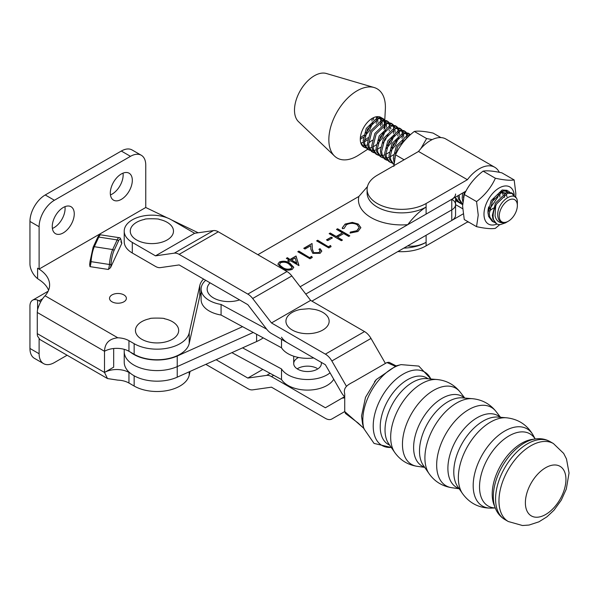 <?xml version="1.0" encoding="UTF-8"?>
<svg xmlns="http://www.w3.org/2000/svg" width="599" height="599" viewBox="0 0 599 599"><rect width="100%" height="100%" fill="white"/><g stroke="black" fill="none" stroke-linecap="round" stroke-linejoin="round"><path stroke-width="0.9" d="M164.321 318.713A21.609 12.474 180 0 1 164.366 318.72A21.609 12.474 180 0 1 171.516 321.184A21.609 12.474 180 0 1 173.133 338.802A21.609 12.474 180 0 1 142.614 339.738A21.609 12.474 180 0 1 149.765 318.72A21.609 12.474 180 0 1 149.825 318.705M463.207 213.873L426.106 235.265L426.106 245.852L467.392 222.042A30.901 17.85 120 0 0 468.837 222.199M499.296 172.317A30.901 17.85 120 0 0 494.744 167.263L445.881 139.02A30.901 17.85 120 0 0 430.419 140.54A30.901 17.85 120 0 0 418.529 151.457L467.392 179.7L426.106 203.51L426.106 214.098L465.94 191.118M494.744 167.263A30.901 17.85 120 0 0 479.282 168.783A30.901 17.85 120 0 0 467.392 179.7M426.106 245.852A34.57 19.962 180 0 1 397.841 251.565M418.529 151.457L377.243 175.267A34.57 19.962 0 0 0 367.105 189.389A34.57 19.962 0 0 0 377.22 203.495A34.57 19.962 0 0 0 426.106 203.51M367.105 189.389L367.105 192.915A34.57 19.962 0 0 0 388.437 211.357A34.57 19.962 0 0 0 426.106 207.037C419.48 211.282 413.362 217.16 407.762 224.67A43.21 24.948 180 0 1 358.898 196.435L367.434 186.641M426.106 207.037L426.106 214.098L407.762 224.67M426.106 242.318L426.106 235.265L407.762 245.845C413.34 246.908 419.457 245.732 426.106 242.318A34.57 19.962 180 0 1 403.816 248.121M290.253 259.33L296.056 255.983L298.871 265.574L290.41 260.685L289.003 261.501L287.745 260.775L289.16 259.959L286.337 258.334L287.438 257.697L290.253 259.681L296.056 255.983M313.794 252.658L318.923 252.561L320.136 250.951L318.938 249.296L320.038 248.66L321.783 251.063L320.121 253.317L312.798 253.347L310.888 249.386L310.686 245.74L304.996 249.019L303.745 248.293L312.049 243.501L312.364 249.162L313.794 253.01L318.923 252.561M326.47 239.885L331.172 237.174L332.43 237.9L327.728 240.611L326.47 239.885M358.209 224.019L360.853 227.635L357.977 231.484L350.093 233.078L350.318 232.105L356.794 230.72L359.175 227.493L357.026 224.603C353.425 222.918 349.876 222.978 346.387 224.79L344.051 228.481L342.366 228.616L342.269 227.852L345.121 224.063L352.302 222.394L358.209 224.019L360.845 227.815M300.136 286.749L451.766 199.295A12.961 7.488 0 0 0 455.569 194.001M358.898 196.435L257.877 254.695M130.395 352.107A32.84 18.958 0 0 0 177.229 356.016L242.573 326.68M336.511 229.395L337.604 228.766L349.823 235.826L348.723 236.455L343.714 233.558L337.447 237.174L342.456 240.072L341.355 240.708L329.143 233.647L330.236 233.011L336.189 236.455L342.463 232.839L336.511 229.395M328.656 246.586L330.543 245.5L331.075 246.638L328.814 247.941L316.601 240.88L317.695 240.244L328.656 246.938L330.543 245.5M309.848 257.435L311.727 256.35L312.259 257.488L309.997 258.79L297.785 251.73L298.879 251.101L309.848 257.787L311.727 256.35M281.62 268.097L277.899 264.099L279.426 261.958C283.32 260.647 286.824 261.097 289.931 263.305L293.765 267.296L292.267 269.378C288.351 270.711 284.802 270.291 281.62 268.097M124.225 349.344L124.225 362.215A32.84 18.958 0 0 0 142.637 379.249A32.84 18.958 0 0 0 177.229 377.183L177.229 366.603L253.257 332.467L177.229 366.603A32.84 18.958 0 0 1 142.637 368.662A32.84 18.958 0 0 1 124.225 351.628A32.84 18.958 0 0 0 142.637 368.662A32.84 18.958 0 0 0 177.229 366.603L177.229 356.016M311.907 301.132L451.766 220.469L451.766 209.882L305.775 294.079L451.766 209.882A12.961 7.488 0 0 0 455.569 204.588A12.961 7.488 0 0 0 451.773 199.295L451.766 209.882A12.961 7.488 0 0 0 455.569 204.588L455.569 197.101M350.168 233.086L350.318 232.105M350.318 232.457L356.794 230.72M356.794 231.072L359.168 227.665M342.276 228.032L345.121 224.063M345.121 224.423L352.302 222.394M352.302 222.746L358.209 224.37M336.818 229.574L337.604 228.766M337.604 229.118L349.517 235.999M342.149 240.251L337.447 237.174M329.45 233.82L330.236 233.011M330.236 233.363L336.189 236.455M336.189 236.807L342.463 232.839M326.777 240.064L331.172 237.174M331.172 237.526L332.123 238.073M330.543 245.852L330.947 246.713M316.901 241.053L317.695 240.244M317.695 240.596L328.656 246.938M318.923 252.913L320.121 251.131M319.215 249.491L320.038 248.66M320.038 249.012L321.775 251.236M304.045 248.473L312.049 243.501M312.049 243.853L312.364 249.162M312.364 249.513L313.794 253.01M311.727 256.701L312.131 257.563M298.092 251.909L298.879 251.101M298.879 251.453L309.848 257.787M296.056 256.335L298.998 265.499M288.052 260.954L289.16 259.959M286.644 258.506L287.438 257.697M287.438 258.049L290.253 259.681M291.511 260.048L296.812 263.47L295.15 257.952L291.511 260.048L296.812 263.118M277.906 264.271L279.426 261.958M279.426 262.31C283.32 260.999 286.824 261.449 289.931 263.657L289.931 263.305M289.931 263.657L293.757 267.468M279.598 264.384L280.115 265.776L282.728 267.82C285.139 269.543 287.894 269.939 290.979 269.026L292.027 267.319M290.979 268.674L292.042 267.154L288.838 263.942C286.472 262.182 283.739 261.77 280.646 262.699L279.583 264.211L280.115 265.424L282.728 267.468C285.139 269.183 287.894 269.587 290.979 268.674L290.979 269.026M177.229 377.183L256.612 341.55A45.374 26.199 0 0 0 263.253 337.888M451.766 220.469A12.961 7.488 0 0 0 455.569 215.168L455.569 204.588M314.73 309.443A21.609 12.474 180 0 1 314.782 309.458A21.609 12.474 180 0 1 328.664 323.834A21.609 12.474 180 0 1 305.775 333.643A21.609 12.474 180 0 1 286.112 322.824A21.609 12.474 180 0 1 300.301 309.458A21.609 12.474 180 0 1 300.331 309.451M239.585 299.912A21.609 12.474 180 0 1 214.315 298.384A21.609 12.474 180 0 1 210.084 282.84M266.637 329.136L221.076 304.449A27.659 15.971 180 0 1 209.837 300.758A27.659 15.971 180 0 1 201.107 289.115L201.107 299.695A27.659 15.971 0 0 0 209.837 311.338A27.659 15.971 0 0 0 221.076 315.037L281.515 347.779A27.659 15.971 0 0 0 288.613 354.024A27.659 15.971 0 0 0 313.674 357.947M201.107 289.115A27.659 15.971 180 0 1 205.697 280.302M288.613 343.437A27.659 15.971 180 0 1 281.515 337.2M281.515 347.779L281.515 339.341M321.371 362.402L321.371 363.548A13.829 7.982 180 0 1 313.03 370.878A13.829 7.982 180 0 1 298.077 369.373A13.829 7.982 180 0 1 293.712 363.548A13.829 7.982 180 0 1 298.557 357.483M297.186 368.842A13.829 7.982 180 0 1 317.006 368.318M333.748 379.242A27.659 15.971 180 0 1 288.613 385.778A27.659 15.971 180 0 1 281.515 379.534L281.515 368.954L242.573 347.854M330.049 372.825A27.659 15.971 180 0 1 288.613 375.191A27.659 15.971 180 0 1 281.515 368.954M281.515 379.534L231.888 352.646M221.076 315.037L221.076 304.449M535.162 438.992A41.705 24.102 120.1 0 0 501.955 440.954A41.705 24.102 120.1 0 0 479.529 486.927A41.705 24.102 120.1 0 0 495.246 507.974L491.195 508.117A44.588 25.772 120.1 0 1 473.188 485.609A44.588 25.772 120.1 0 1 497.821 435.907A44.588 25.772 120.1 0 1 533.267 435.406C527.337 424.968 518.397 419.098 506.454 417.78A45.442 26.266 120.1 0 0 458.347 477.725A45.442 26.266 120.1 0 0 462.555 493.643C469.646 503.347 479.193 508.169 491.195 508.117M428.023 378.778A38.411 22.2 120.1 0 0 397.961 387.164A38.411 22.2 120.1 0 0 380.23 426.78A38.411 22.2 120.1 0 0 389.657 445.094M363.945 428.772A42.462 24.544 120.1 0 1 362.822 420.011A42.462 24.544 120.1 0 1 401.068 364.626L396.134 365.854L376.307 379.549L365.525 397.317L361.541 415.961L362.56 423.882L363.945 428.772L374.061 443.425L391.304 447.483M364.222 428.764L358.09 422.999L345.488 413.46L344.724 411.565L363.825 428.337M395.093 366.139L386.939 362.545L356.046 380.343C350.415 383.794 342.613 385.996 344.724 393.917L344.724 411.565L331.846 419.001A12.961 7.48 -119.9 0 1 325.377 418.357L271.482 387.171L252.673 389.852A12.961 7.48 -119.9 0 1 247.821 388.654L205.824 364.349M386.939 362.545L389.051 362.298L396.081 365.869M110.313 193.028A15.559 8.985 120 0 0 113.54 200.148A15.559 8.985 120 0 0 125.528 195.985A15.559 8.985 120 0 0 132.319 180.329A15.559 8.985 120 0 0 129.092 173.208A15.559 8.985 120 0 0 117.105 177.371A15.559 8.985 120 0 0 110.313 193.028M110.448 194.915A15.559 8.985 120 0 0 123.147 175.035A15.559 8.985 120 0 0 123.02 173.148M52.255 226.549A15.559 8.985 120 0 0 55.475 233.67A15.559 8.985 120 0 0 67.47 229.499A15.559 8.985 120 0 0 74.261 213.843A15.559 8.985 120 0 0 71.034 206.722A15.559 8.985 120 0 0 59.046 210.893A15.559 8.985 120 0 0 52.255 226.549M52.39 228.436A15.559 8.985 120 0 0 65.089 208.557A15.559 8.985 120 0 0 64.962 206.662M123.911 294.91A8.423 4.867 0 0 0 114.731 293.854A8.423 4.867 0 0 0 109.527 298.354A8.423 4.867 0 0 0 111.998 301.791A8.423 4.867 0 0 0 121.178 302.847A8.423 4.867 0 0 0 126.382 298.354A8.423 4.867 0 0 0 123.911 294.91M29.95 221.435A21.609 12.474 -60 0 1 45.232 194.967L54.397 200.261A21.609 12.474 120 0 0 39.115 226.722L29.95 221.435L29.95 263.777A12.961 7.488 -120 0 0 37.587 278.625L39.077 279.673A41.054 23.705 180 0 1 48.579 290.238M39.115 226.722L39.115 269.063L37.587 268.187A41.054 23.705 180 0 1 49.612 284.944A41.054 23.705 180 0 1 45.067 295.786L117.816 337.791A17.289 9.981 180 0 1 128.957 340.689L128.957 351.276L134.146 354.279A32.413 18.711 0 0 0 167.525 358.756A32.413 18.711 0 0 0 189.209 343.444L199.789 296.116A30.25 17.461 180 0 1 201.107 292.814M128.957 351.276A17.289 9.981 0 0 0 104.511 351.276L104.511 372.451L107.491 378.553L117.816 380.133A17.289 9.981 0 0 1 128.957 383.031L134.146 386.033A32.413 18.711 0 0 0 167.525 390.511A32.413 18.711 0 0 0 189.209 375.199L190.055 371.425M39.115 269.063L145.759 207.494L167.346 217.901M128.957 340.689L134.146 343.691A32.413 18.711 0 0 0 167.525 348.169A32.413 18.711 0 0 0 189.209 332.857L199.789 285.528A30.25 17.461 180 0 1 203.563 279.067M198.194 232.771L171.681 219.99M121.297 241.135L121.807 243.359A5.616 1.191 -81.2 0 1 121.327 242.003A11.666 2.463 98.8 0 0 118.4 241.165L113.93 250.801A11.666 2.463 98.8 0 0 111.002 264.249A5.616 1.191 -81.2 0 1 110.53 267.663L121.807 243.359M110.53 267.663L108.344 269.468L89.977 266.63L89.655 264.429A5.616 1.191 98.8 0 0 90.12 261.231M90.135 261.022A1.295 0.472 4 0 0 90.097 261.119L89.655 264.429M113.675 348.513L113.675 367.157L104.511 372.451A17.289 9.981 180 0 1 128.957 372.451L128.957 383.031M54.397 200.261L130.485 156.332L121.312 151.038A21.609 12.474 -60 0 1 132.117 149.975L141.289 155.261A21.609 12.474 120 0 1 145.759 165.152L145.759 207.494M121.312 151.038L45.232 194.967M40.665 301.926A41.054 23.705 0 0 0 39.077 300.848L37.587 300.092A12.961 7.488 -120 0 0 32.638 300.181A12.961 7.488 -120 0 0 29.95 306.111L29.95 348.453A21.609 12.474 120 0 0 34.428 358.344L43.592 363.638A21.609 12.474 -60 0 1 39.115 353.747L39.115 338.944M117.816 337.791C109.265 338.705 104.832 343.197 104.511 351.276L37.28 312.468A12.961 7.488 -60 0 1 37.587 309.578C39.272 303.85 41.765 299.253 45.067 295.786M107.491 378.553L39.871 339.513L37.587 336.166A12.961 7.488 -60 0 1 37.28 333.636L104.511 372.451M37.28 312.468L37.28 333.636M130.395 373.282L128.957 372.451M141.289 155.261A21.609 12.474 120 0 0 130.485 156.332M43.592 363.638A21.609 12.474 -60 0 0 54.397 362.567L67.103 355.237M159.072 219.376A21.609 12.474 180 0 1 159.109 219.384A21.609 12.474 180 0 1 166.08 221.735A21.609 12.474 180 0 1 168.154 239.338A21.609 12.474 180 0 1 137.665 240.536A21.609 12.474 180 0 1 144.629 219.384A21.609 12.474 180 0 1 144.696 219.369M514.167 179.947L501.872 172.841C493.426 171 487.159 170.43 483.086 171.134C474.625 177.626 468.358 185.405 464.277 194.488L462.585 206.049L464.255 219.548L476.542 226.654L478.234 215.093L476.564 201.586C485.025 195.094 491.292 187.315 495.373 178.24C503.826 180.082 510.086 180.651 514.167 179.947L515.829 193.447L515.627 197.543M488.073 213.581A15.776 9.112 -60 0 1 487.975 211.911A15.776 9.112 -60 0 1 487.975 211.904A15.776 9.112 -60 0 1 488.724 206.85M487.975 211.784L488.043 213.117M501.333 191.59A15.776 9.112 -60 0 1 507.608 192.219M507.024 196.839L506.043 193.874M505.234 192.938L500.285 192.212M491.854 202.417L494.205 198.366M489.376 210.968L493.374 208.093M499.791 196.989L499.955 192.429M498.495 193.552L497.971 196.959L489.683 208.894M504.388 197.408L504.261 194.922M503.894 193.634L502.696 191.905M501.88 191.905L502.726 194.398M514.204 194.945A21.422 12.369 120 0 0 498.338 188.483A21.422 12.369 120 0 0 483.985 214.21A21.422 12.369 120 0 0 497.028 224.019M483.086 171.134L495.373 178.24M464.277 194.488L476.564 201.586M499.768 224.632L495.336 228.361C491.285 229.065 485.025 228.496 476.542 226.654M155.493 255.84L194.645 233.281L171.449 219.855A27.659 15.971 0 0 0 132.334 219.833A27.659 15.971 0 0 0 124.218 231.139A27.659 15.971 0 0 0 132.297 242.415L155.493 255.84L174.302 253.152A12.961 7.48 60.1 0 1 179.146 254.35L247.821 294.094A12.961 7.48 60.1 0 1 252.673 298.504L271.482 322.951L325.377 354.136A12.961 7.48 60.1 0 1 331.846 360.98L346.402 386.228M194.645 233.281L213.454 230.593A12.961 7.48 60.1 0 1 218.306 231.798L286.981 271.534A12.961 7.48 60.1 0 1 291.825 275.944L310.634 300.391L271.482 322.951M310.634 300.391L364.529 331.576A12.961 7.48 60.1 0 1 371.006 338.428L385.412 363.421M344.724 396.838A12.961 7.48 60.1 0 1 341.31 392.367L325.377 364.724L271.482 333.538A12.961 7.48 60.1 0 1 266.63 329.128L247.821 304.674L179.146 264.938L160.337 267.626A12.961 7.48 60.1 0 1 155.493 266.42L132.297 253.003A27.659 15.971 180 0 1 124.218 241.719L124.218 231.139M344.724 398.05A12.961 7.48 -119.9 0 0 341.318 398.567A12.961 7.48 -119.9 0 0 341.31 398.567L325.377 407.769L271.482 376.584A12.961 7.48 -119.9 0 0 266.63 375.386L247.821 378.066L216.119 359.722M262.834 369.418L247.821 378.066M499.244 215.88A12.789 7.39 120 0 0 508.304 221.218A12.789 7.39 120 0 0 517.349 205.682A12.789 7.39 120 0 0 517.349 205.569A12.789 7.39 120 0 0 508.356 200.306A12.789 7.39 120 0 0 499.244 215.88M508.304 221.218L505.429 222.88L500.307 224.618A17.116 9.883 -60 0 1 496.676 223.831A17.116 9.883 -60 0 1 493.134 215.835A17.116 9.883 -60 0 1 495.695 205.936L495.044 215.85C496.549 221.892 500.367 223.974 506.499 222.079C501.37 223.554 498.45 221.488 497.754 215.865C496.466 200.178 518.382 187.637 517.349 203.218L517.349 205.569M495.695 205.936L496.698 203.847L507.705 193.207L512.647 193.529L511.396 192.803L506.454 192.489L495.44 203.128L492.341 215.378L492.887 218.882L496.556 223.756M495.014 222.596L493.374 221.922L489.84 217.115L489.286 213.611L492.385 201.361L503.4 190.722L508.341 191.044L509.704 192.212M507.091 190.317L502.149 189.995L491.135 200.635L488.035 212.885L488.582 216.389L492.116 221.196L493.374 221.922M462.63 193.028L462.196 197.955L462.817 201.698M462.63 204.109L459.695 199.692L459.134 195.042M457.906 195.753L458.437 198.965L462.63 204.154M460.564 202.687L458.924 202.005L455.569 197.76M455.569 199.407L458.924 202.005M456.258 200.201L455.569 199.976M394.554 158.922L397.654 146.605L409.192 135.823M410.195 134.91L407.41 135.247L396.396 145.879L393.296 158.129L394.067 162.299M409.304 133.802L408.046 133.075L403.105 132.753L392.09 143.393L388.991 155.643L389.537 159.147L393.071 163.954L393.91 164.433L390.795 159.873L390.241 156.369L393.348 144.119L404.355 133.48L409.304 133.802L410.427 134.7M391.664 162.868L390.024 162.187L386.49 157.38L385.936 153.876L389.043 141.626L400.05 130.994L404.991 131.308L406.354 132.476M404.991 131.308L403.741 130.589L398.799 130.268L387.785 140.907L384.685 153.157L385.232 156.661L388.766 161.46L390.024 162.187M387.358 160.382L385.719 159.701L382.184 154.894L381.63 151.39L384.73 139.14L395.744 128.5L400.686 128.822L402.049 129.99M400.686 128.822L399.436 128.096L394.494 127.774L383.48 138.414L380.38 150.663L380.927 154.168L384.461 158.975L385.719 159.701M385.105 159.304L386.849 159.813M403.584 133.749L403.636 137.186M403.314 139.185L401.555 144.396M397.556 150.791L395.1 153.396M393.468 154.774L390.263 156.796M389.14 157.297L386.692 158.001M385.793 158.121L383.794 158.046M383.053 157.889L381.406 157.208L377.872 152.408L377.325 148.904L380.425 136.654L391.439 126.015L396.381 126.329L397.743 127.497M396.381 126.329L395.13 125.61L390.189 125.288L379.174 135.928L376.075 148.178L376.621 151.682L380.155 156.481L381.406 157.208M402.064 138.459L402.453 134.258M399.278 131.256L399.331 134.693M399.009 136.692L395.198 145.639L390.795 150.903M389.163 152.288L386.759 153.883M384.835 154.804L382.387 155.515M381.481 155.635L379.489 155.56M378.748 155.403L377.1 154.722L373.566 149.915L373.02 146.411L376.12 134.161L387.134 123.521L392.075 123.843L393.438 125.011M392.075 123.843L390.825 123.117L385.876 122.802L374.869 133.435L371.769 145.684L372.316 149.188L375.85 153.995L377.1 154.722M376.494 154.325L378.239 154.834M391.641 148.005L393.94 144.913L396.957 138.796M397.758 135.966L397.968 134.805M395.108 130.492L395.026 132.207M394.704 134.206L390.892 143.146L386.49 148.417M374.442 152.91L372.795 152.228L369.261 147.429L368.714 143.925L371.814 131.675L382.828 121.035L387.77 121.357L389.133 122.518M387.77 121.357L386.52 120.631L381.57 120.309L370.564 130.949L367.457 143.198L368.011 146.703L371.545 151.51L372.795 152.228M372.189 151.839L373.933 152.348M387.336 145.512L389.635 142.427L392.652 136.31M393.453 133.48L393.843 129.287M380.552 147.309L378.149 148.904M376.217 149.832L373.776 150.536M372.87 150.656L370.878 150.581M370.13 150.424L368.49 149.743L364.956 144.936L364.409 141.431L367.509 129.182L378.523 118.55L383.465 118.864L384.828 120.032M383.465 118.864L382.207 118.145L377.265 117.823L366.251 128.463L363.151 140.713L363.705 144.217L367.239 149.016L368.49 149.743M367.883 149.346L369.62 149.855M383.023 143.026L385.329 139.934L388.347 133.824M389.148 130.994L389.357 129.833M512.647 193.529L515.275 197.183M513.987 196.367L511.995 193.215M463.439 197.805L464.292 192.069M409.873 134.887L408.645 133.487M406.818 133.128L407.672 135.172M407.889 136.235L407.979 136.976M406.743 138.219L406.758 136.752M406.639 135.509L405.965 133.158M405.568 132.401L404.34 130.994M402.513 130.634L403.367 132.678M402.333 133.023L401.659 130.664M401.255 129.908L400.035 128.508M398.208 128.149L399.061 130.193M398.133 133.292L398.148 131.773M398.028 130.53L397.354 128.179M396.95 127.422L395.729 126.015M393.902 125.655L394.756 127.699M393.723 128.044L393.049 125.685M392.644 124.936L391.424 123.529M389.597 123.169L390.451 125.213M390.803 128.006L390.773 129.04M389.522 128.313L389.537 126.793M389.417 125.558L388.736 123.199M388.339 122.443L387.119 121.043M385.284 120.684L386.138 122.728M386.362 123.791L386.407 127.228M384.843 128.5L385.224 124.307M385.105 123.065L384.431 120.713M384.034 119.957L382.806 118.55M384.79 119.987L385.352 109.115A39.976 23.091 120 0 0 374.15 87.529L326.328 73.482A28.086 16.225 120 0 0 314.595 75.631A28.086 16.225 120 0 0 296.632 98.565A28.086 16.225 120 0 0 298.489 121.649L334.534 156.069A39.976 23.091 120 0 0 356.794 156.234A39.976 23.091 120 0 0 358.831 154.999L367.681 149.278M374.15 87.529A39.976 23.091 120 0 0 357.453 90.584A39.976 23.091 120 0 0 331.883 123.229A39.976 23.091 120 0 0 334.534 156.069M381.585 117.838A17.116 9.883 120 0 0 380.957 117.419A17.116 9.883 120 0 0 372.533 118.183A17.116 9.883 120 0 0 360.71 142.659A17.116 9.883 120 0 0 363.825 147.047A17.116 9.883 120 0 0 365.622 147.721M364.394 140.473L368.011 137.74M376.224 123.521L376.614 119.328M376.494 118.085L376.202 116.775M360.284 139.29L363.323 137.358M364.963 135.973L369.358 130.702L373.177 121.762M373.491 119.763L373.566 117.651M368.699 142.959L372.316 140.226M380.53 126.015L380.919 121.814M380.799 120.579L380.125 118.22M379.729 117.464L379.212 116.753M364.432 141.858L367.629 139.844M377.797 122.248L377.752 118.812M377.527 117.748L377.153 116.64M378.748 140.458A17.116 9.883 120 0 0 383.158 132.409M384.056 129.242A17.116 9.883 120 0 0 384.476 126.112A17.116 9.883 120 0 0 384.491 124.719M384.378 123.379A17.116 9.883 120 0 0 383.734 120.811M383.353 119.972A17.116 9.883 120 0 0 382.162 118.347M382.102 124.742L382.057 121.305M381.833 120.234L380.979 118.19M380.522 117.546L379.968 116.962M360.853 143.071L363.301 142.36M363.578 146.86L365.315 147.369M362.268 145.602L364.259 145.677M365.165 145.557L367.606 144.853M360.456 137.755L363.705 135.247M365.802 133.068L368.1 129.983L371.118 123.866M371.919 121.035L372.293 118.317M386.093 129.227L382.274 138.174L377.879 143.438M376.247 144.823L373.836 146.418M371.912 147.339L369.471 148.05M368.565 148.163L366.573 148.095M365.824 147.938L364.185 147.257L360.71 142.659M378.718 140.533L381.024 137.448L384.041 131.331M420.925 148.515L426.615 138.549L432.179 139.612M440.901 137.583L433.137 133.098C424.676 131.271 418.409 130.724 414.328 131.443C405.875 137.942 399.615 145.737 395.535 154.827L393.872 166.372M426.615 138.549L414.328 131.443M404.1 159.776L395.535 154.827M455.569 204.618L462.668 208.722M455.569 200.56L462.615 204.633M256.612 341.55L256.612 334.287M495.231 507.915A43.839 25.338 120.1 0 1 493.314 496.653A43.839 25.338 120.1 0 1 535.102 439L531.83 439.486A41.571 24.027 120.1 0 0 492.213 494.153A41.571 24.027 120.1 0 0 494.025 504.837L495.231 507.915C497.185 512.976 500.405 516.855 504.897 519.558L508.289 521.519L522.493 525.518L529.044 525.046L538.935 521.819L546.924 516.832L554 510.206L561.27 500.158L566.295 489.076L569.05 472.978L566.489 458.946L563.659 453.406L553.409 443.545A45.045 26.034 120.1 0 0 518.659 455.577A45.045 26.034 120.1 0 0 498.967 500.899A45.045 26.034 120.1 0 0 508.289 521.519M506.454 417.78L497.799 417.076A41.586 24.035 120.1 0 0 453.78 471.93A41.586 24.035 120.1 0 0 457.629 486.5L462.555 493.643M472.476 398.702L462.263 397.856A40.373 23.331 120.1 0 0 419.502 451.099A40.373 23.331 120.1 0 0 423.253 465.273L429.086 473.697C434.694 481.566 442.272 486.246 451.826 487.728A45.277 26.169 120.1 0 1 436.664 465.041A45.277 26.169 120.1 0 1 459.957 416.065A45.277 26.169 120.1 0 1 495.979 411.431C489.93 403.891 482.098 399.645 472.476 398.702A44.91 25.959 120.1 0 0 424.908 457.943A44.91 25.959 120.1 0 0 429.086 473.697M436.926 379.511L426.248 378.628A38.928 22.5 120.1 0 0 385.03 429.977A38.928 22.5 120.1 0 0 388.639 443.627L394.726 452.447C400.274 460.242 407.777 464.869 417.233 466.329A44.056 25.465 120.1 0 1 402.461 444.256A44.056 25.465 120.1 0 1 425.133 396.59A44.056 25.465 120.1 0 1 460.182 392.105C454.199 384.633 446.45 380.432 436.926 379.511A43.682 25.248 120.1 0 0 390.675 437.128A43.682 25.248 120.1 0 0 394.726 452.447M525.383 502.786A28.647 16.562 120.1 0 0 545.659 514.496A28.647 16.562 120.1 0 0 565.943 479.417A28.647 16.562 120.1 0 0 545.659 467.714A28.647 16.562 120.1 0 0 525.383 502.786M535.102 439C540.47 438.176 545.442 439.037 550.017 441.583A45.045 26.034 120.1 0 0 515.267 453.615A45.045 26.034 120.1 0 0 495.575 498.937A45.045 26.034 120.1 0 0 504.897 519.558M500.165 417.263A41.398 23.93 120.1 0 0 467.564 425.118A41.398 23.93 120.1 0 0 447.895 468.366A41.398 23.93 120.1 0 0 458.976 488.455M464.48 398.036A40.193 23.226 120.1 0 0 432.8 405.471A40.193 23.226 120.1 0 0 413.617 447.55A40.193 23.226 120.1 0 0 424.519 467.1M430.838 379.01A42.462 24.544 120.1 0 0 397.152 378.298A42.462 24.544 120.1 0 0 373.214 426.031A42.462 24.544 120.1 0 0 391.259 447.416M37.587 268.187L37.587 278.625M134.146 343.691L134.146 354.279M189.209 332.857L189.209 343.444M199.789 285.528L199.789 296.116M37.587 300.092L37.587 309.578M39.115 353.747L29.95 348.453M134.146 375.798L134.146 386.033M189.209 371.807L189.209 375.199M42.716 298.744L39.077 300.848M118.4 241.165A1.295 1.026 -155.1 0 0 117.149 239.907L98.783 237.069L94.313 246.706L112.679 249.551L117.149 239.907A12.961 2.74 -81.2 0 1 119.134 237.683L100.767 234.845A12.961 2.74 98.8 0 0 98.783 237.069A1.295 1.026 24.9 0 0 97.607 237.578C98.738 235.362 99.793 234.449 100.767 234.845M93.062 247.574A1.295 1.026 24.9 0 1 94.313 246.706A12.961 2.74 98.8 0 0 91.063 261.651L109.43 264.488A12.961 2.74 -81.2 0 1 112.679 249.551A1.295 1.026 -155.1 0 1 113.93 250.801M108.344 269.468A4.32 0.913 98.8 0 0 109.43 264.488A1.295 0.472 -176 0 0 111.002 264.249M97.532 237.93A1.295 1.026 24.9 0 1 97.607 237.578L93.137 247.222L90.097 261.119A1.295 0.472 4 0 0 91.063 261.651A4.32 0.913 -81.2 0 1 89.977 266.63M121.327 242.003A1.295 0.981 -5.7 0 0 121.365 241.682C120.908 238.754 120.167 237.421 119.134 237.683M213.454 230.593L174.302 253.152M218.306 231.798L179.146 254.35M286.981 271.534L247.821 294.094M291.825 275.944L252.673 298.504M364.529 331.576L325.377 354.136M371.006 338.428L331.846 360.98M132.297 242.415L132.297 253.003M344.724 411.58L331.846 419.001L344.724 411.58M344.575 396.688L341.318 398.56L344.575 396.688M273.698 375.303L271.482 376.584M270.127 373.372L266.63 375.386M149.765 318.72C149.136 317.784 165.683 317.979 164.366 318.72M314.782 309.458L309.054 308.695L300.301 309.458M293.712 363.548L293.712 356.21M459.178 488.754L451.826 487.728M424.698 467.355L417.233 466.329M401.068 364.626L418.806 366.086L430.928 379.017M464.794 398.065L460.182 392.105M500.524 417.293L495.979 411.431M535.199 438.985L533.267 435.406M550.017 441.583L553.409 443.545M376.307 379.549L374.502 381.765M48.145 291.226L32.638 300.181M120.826 241.906L121.485 242.325L121.365 241.682M144.629 219.384C144.06 218.44 160.525 218.68 159.109 219.384M384.476 126.112L384.551 124.682M384.625 123.267L384.715 121.432"/></g></svg>

